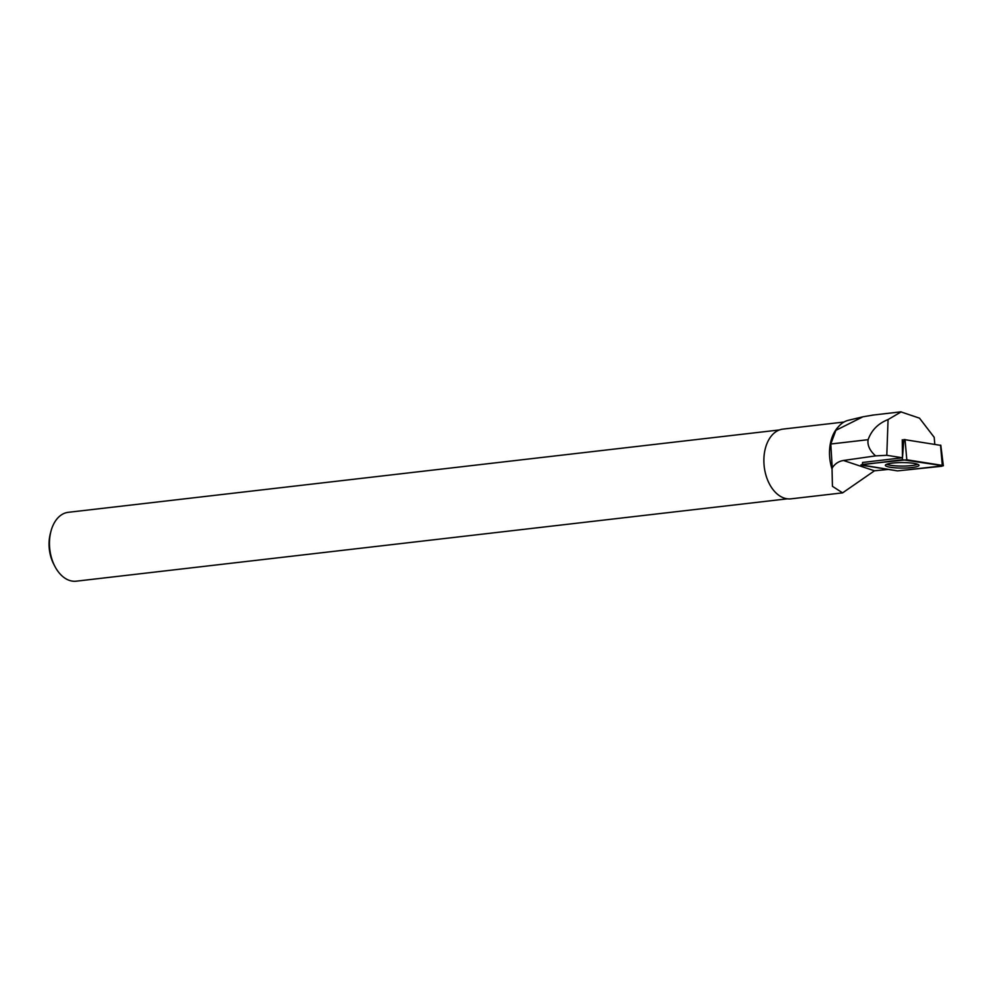 <?xml version="1.0" encoding="UTF-8"?>
<svg xmlns="http://www.w3.org/2000/svg" width="993" height="993" viewBox="0 0 993 993"><rect width="100%" height="100%" fill="white"/><g stroke="black" fill="none" stroke-linecap="round" stroke-linejoin="round"><path stroke-width="1.49" d="M902.339 459.722L860.993 464.861L897.548 470.881L943.35 465.779L902.339 459.722L903.866 439.514L940.545 445.348M918.947 465.531A16.819 2.743 180 0 0 918.984 465.307A16.819 2.743 180 0 0 902.662 462.589A16.819 2.743 180 0 0 885.396 465.121A16.819 2.743 180 0 0 885.359 465.283A16.819 2.743 180 0 0 901.483 468.063A16.819 2.743 180 0 0 918.947 465.531M862.42 464.414L862.569 462.465L902.463 457.773L886.799 455.303L888.065 419.555C878.147 423.49 871.506 430.192 868.118 439.688L830.793 444.008L835.87 430.341L862.967 416.787L873.766 414.987M888.363 469.428L874.473 470.794L843.442 460.479L875.59 455.886L886.799 455.303M888.065 419.555L901.085 411.946L919.493 418.152L934.202 437.33L934.798 444.231M875.59 455.886C869.719 450.623 867.237 445.224 868.118 439.688M843.442 460.479C838.713 461.261 834.976 463.731 832.233 467.877L830.793 444.008M835.87 430.341A36.418 23.745 -96.6 0 1 838.961 426.134A36.418 23.745 -96.6 0 1 848.283 420.324L862.433 416.923M832.233 467.877L832.047 469.13A35.09 22.889 -96.6 0 1 837.807 427.412L838.961 426.134M874.473 470.794L842.598 492.863L790.999 498.834A35.09 22.889 -96.6 0 1 764.225 466.611A35.09 22.889 -96.6 0 1 782.918 429.113L843.988 422.037M842.598 492.863L832.432 486.309L832.047 469.13M779.393 429.957L68.269 512.314A34.656 22.603 83.4 0 0 50.916 531.416A34.656 22.603 83.4 0 0 50.159 534.942A34.656 22.603 83.4 0 0 54.975 566.544A34.656 22.603 83.4 0 0 76.25 581.178L787.362 498.821M50.916 531.416L50.308 533.737A30.286 19.748 83.4 0 0 49.65 536.816A30.286 19.748 83.4 0 0 53.87 564.421L54.975 566.544M902.463 457.773L902.265 439.713M886.575 464.29A16.67 2.718 180 0 0 902.165 466.065A16.67 2.718 180 0 0 917.768 464.314M906.808 459.784L862.433 464.414L862.061 465.283L897.535 470.881L941.91 466.251L942.283 465.382L906.808 459.784L905.033 439.527M942.295 465.382L940.532 445.137M940.805 445.236L943.35 465.779M871.842 415.211L901.073 411.822"/></g></svg>
